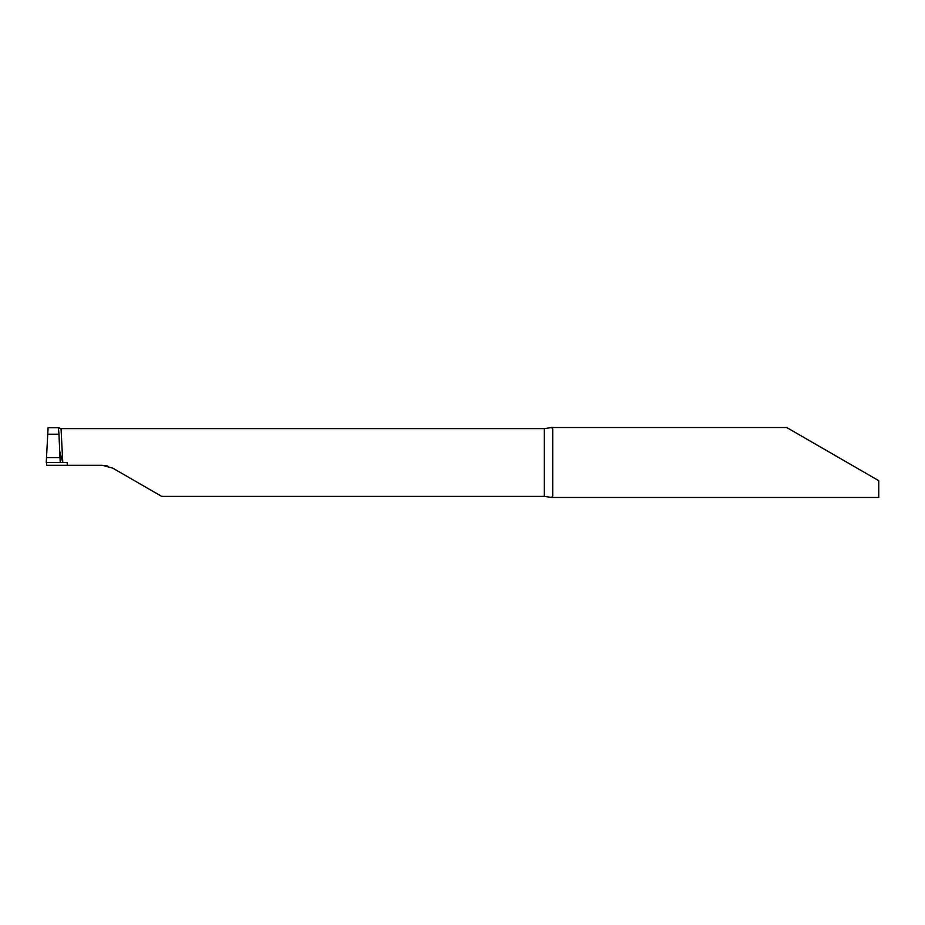 <?xml version="1.0" encoding="UTF-8"?>
<svg xmlns="http://www.w3.org/2000/svg" width="925" height="925" viewBox="0 0 925 925"><rect width="100%" height="100%" fill="white"/><g stroke="black" fill="none" stroke-linecap="round" stroke-linejoin="round"><path stroke-width="1.39" d="M58.391 427.685L58.969 434.207L47.51 434.207L58.969 434.207L60.218 462.5L46.25 462.5L48.088 427.685L58.379 427.685L61.038 428.633L62.773 462.5L59.801 451.55M59.801 451.539L62.773 462.5L59.975 462.5L67.224 462.5L67.224 465.298L46.724 465.298L46.62 462.5M544.328 428.633L551.554 427.523L552.722 429.015L552.722 495.985L551.554 497.477L544.328 496.367L544.328 428.633L61.038 428.633M878.75 480.676L847.265 462.5L878.75 480.676L878.75 497.477L551.554 497.477M847.265 462.5L786.689 427.523L847.265 462.5M107.612 466.003L102.201 465.298L112.7 468.108L161.644 496.367L544.328 496.367M102.201 465.298L67.224 465.298M60.032 457.597L46.435 457.597M786.689 427.523L551.554 427.523"/></g></svg>

